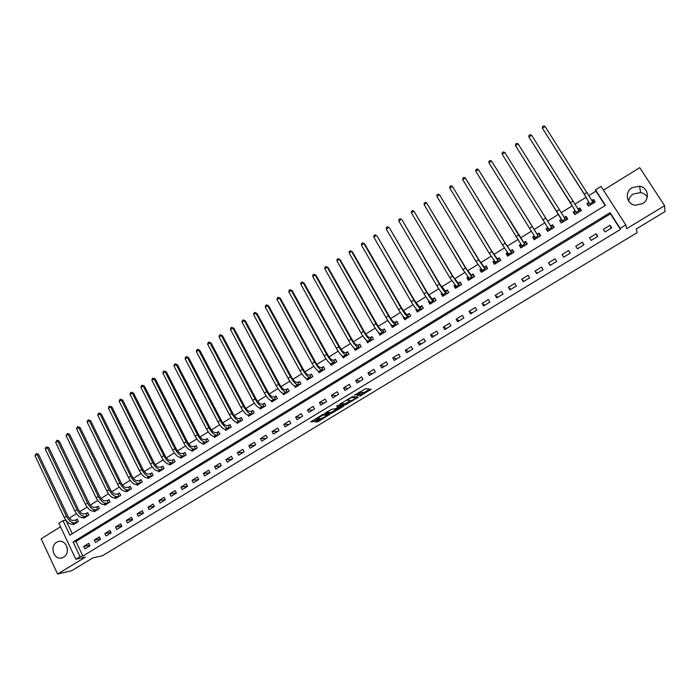 <?xml version="1.0" encoding="UTF-8"?>
<svg xmlns="http://www.w3.org/2000/svg" width="700" height="700" viewBox="0 0 700 700"><rect width="100%" height="100%" fill="white"/><g stroke="black" fill="none" stroke-linecap="round" stroke-linejoin="round"><path stroke-width="1.05" d="M359.748 396.27L371.096 389.34L365.636 388.649L354.349 395.264L360.579 392.866L356.86 395.981L363.449 393.181L359.748 396.27M63.639 557.174C71.006 553.166 66.308 539.044 58.467 541.52L56.647 542.29C49.28 546.332 54.04 560.49 61.933 557.909L63.639 557.174M628.635 201.058C629.108 198.082 630.683 195.737 633.343 194.014L640.622 192.588C643.589 193.165 645.785 194.696 647.229 197.199M642.495 203.709C650.256 199.421 648.209 187.285 639.572 186.218L632.1 187.696C624.216 192.097 626.57 204.461 635.46 205.222L642.495 203.709M315.91 421.435L315.35 421.995L318.351 421.479L329.621 414.444L323.505 414.199L322.227 414.75L310.783 421.916L314.213 421.4L319.445 418.127L318.22 417.777L323.269 415.03L327.434 415.398L315.91 421.435M80.045 556.657L75.828 559.221L58.835 523.267L63 520.678L69.877 535.194L605.413 205.362L595.472 189.831L601.038 186.375L625.782 224.919L620.13 228.358L610.085 212.651L73.098 542.001L80.045 556.657L82.88 556.054L620.454 229.443L620.13 228.358M625.782 224.919L626.762 228.655L664.606 205.686L665 211.593L636.282 228.979L637.079 232.689L102.322 555.809L92.855 557.9L71.663 570.727L57.592 574.026L85.409 557.148L75.828 559.221M345.441 404.871L358.19 397.259L352.485 396.629L339.526 404.373L345.441 404.871L344.908 403.891L350.35 400.811M342.886 405.781L343.236 406.42L331.214 413.481L325.124 413.219M338.564 405.493L339.098 406.481L335.37 408.852L331.66 409.255L325.071 413.131M339.054 406.394L336.534 406.236L337.838 405.44L343.831 405.842M343.236 406.42L343.875 405.93M60.506 526.794L41.143 538.799L57.592 574.026M664.606 205.686L639.73 167.668L603.461 190.155M620.454 229.443L610.461 213.824L75.959 541.468L82.88 556.054M610.032 225.286L603.347 229.364L605.001 231.971L611.695 227.894L610.032 225.286L611.056 228.279M596.137 233.765L589.496 237.816L591.141 240.415L597.782 236.364L596.137 233.765L597.354 236.626M582.339 242.191L575.75 246.207L577.369 248.806L583.966 244.781L582.339 242.191L583.756 244.912M568.636 250.547L562.091 254.537L563.701 257.136L570.255 253.138L568.636 250.547L570.246 253.146M555.021 258.851L548.529 262.815L550.121 265.405L556.631 261.441L555.021 258.851M541.511 267.102L535.054 271.04L536.637 273.621L543.104 269.684L541.511 267.102M528.089 275.293L521.675 279.204L523.25 281.776L529.664 277.874L528.089 275.293M514.754 283.421L508.384 287.306L509.941 289.887L516.32 286.002L514.754 283.421M501.515 291.506L495.189 295.365L496.738 297.929L503.064 294.079L501.515 291.506M488.364 299.53L482.081 303.363L483.613 305.926L489.904 302.094L488.364 299.53M475.3 307.501L469.061 311.308L470.584 313.871L476.823 310.065L475.3 307.501M462.324 315.411L456.129 319.191L457.634 321.755L463.838 317.975L462.324 315.411M449.444 323.277L443.284 327.031L444.78 329.586L450.94 325.832L449.444 323.277M436.642 331.091L430.526 334.819L432.005 337.374L438.121 333.646L436.642 331.091M423.92 338.844L417.848 342.554L419.317 345.1L425.399 341.399L423.92 338.844M411.294 346.553L405.256 350.236L406.717 352.783L412.755 349.099L411.294 346.553M398.746 354.209L392.752 357.866L394.196 360.412L400.19 356.755L398.746 354.209M386.277 361.821L380.328 365.453L381.754 367.99L387.713 364.359L386.277 361.821M373.896 369.373L367.981 372.986L369.399 375.515L375.322 371.91L373.896 369.373M361.594 376.88L355.723 380.467L357.123 382.996L363.011 379.409L361.594 376.88M349.37 384.335L343.534 387.896L344.934 390.425L350.779 386.864L349.37 384.335M337.234 391.746L331.433 395.281L332.815 397.801L338.625 394.266L337.234 391.746M325.168 399.105L319.41 402.623L320.784 405.142L326.55 401.625L325.168 399.105M313.189 406.42L307.457 409.911L308.822 412.422L314.554 408.931L313.189 406.42M301.28 413.683L295.592 417.156L296.94 419.668L302.636 416.194L301.28 413.683M289.441 420.901L283.797 424.349L285.136 426.86L290.789 423.412L289.441 420.901M277.69 428.076L272.072 431.506L273.402 434.009L279.02 430.579L277.69 428.076M266.009 435.207L260.426 438.611L261.748 441.105L267.33 437.701L266.009 435.207M254.406 442.286L248.859 445.672L250.162 448.166L255.719 444.78L254.406 442.286M242.874 449.321L237.361 452.681L238.656 455.175L244.169 451.815L242.874 449.321M231.411 456.312L225.934 459.655L227.22 462.14L232.706 458.806L231.411 456.312M220.028 463.26L214.585 466.585L215.862 469.061L221.305 465.745L220.028 463.26M208.714 470.164L203.306 473.463L204.566 475.948L209.982 472.649L208.714 470.164M197.461 477.032L192.089 480.305L193.349 482.781L198.721 479.5L197.461 477.032M186.287 483.849L180.95 487.104L182.192 489.571L187.539 486.316L186.287 483.849M175.184 490.621L169.881 493.859L171.115 496.326L176.426 493.089L175.184 490.621M164.15 497.359L158.874 500.579L160.099 503.037L165.375 499.817L164.15 497.359M153.186 504.052L147.945 507.246L149.153 509.705L154.403 506.511L153.186 504.052M142.284 510.702L137.077 513.879L138.276 516.329L143.491 513.153L142.284 510.702M131.451 517.309L126.271 520.468L127.47 522.918L132.65 519.759L131.451 517.309M120.68 523.88L115.535 527.021L116.725 529.462L121.87 526.33L120.68 523.88M109.979 530.407L104.869 533.531L106.05 535.972L111.16 532.858L109.979 530.407M99.348 536.9L94.264 539.997L95.436 542.439L100.52 539.341L99.348 536.9M88.777 543.349L83.729 546.429L84.884 548.861L89.941 545.781L88.777 543.349M605.15 205.529L595.928 191.126L589.015 195.423M586.119 197.216L575.111 204.05M572.285 205.809L561.312 212.616M558.539 214.34L547.61 221.121M544.88 222.819L534.039 229.547M531.291 231.263L520.564 237.921M517.79 239.645L507.176 246.234M504.385 247.966L493.885 254.485M491.076 256.235L480.681 262.684M477.855 264.442L467.565 270.83M464.721 272.598L454.545 278.915M451.675 280.691L441.604 286.947M438.725 288.741L428.759 294.928M425.854 296.73L415.993 302.855M413.079 304.666L403.314 310.73M400.382 312.55L390.723 318.544M387.774 320.373L378.21 326.314M375.244 328.151L365.785 334.031M362.801 335.877L353.439 341.696M350.438 343.56L341.171 349.317M338.161 351.181L328.983 356.877M325.964 358.759L316.881 364.394M313.845 366.284L304.859 371.866M301.805 373.756L292.906 379.286M289.835 381.185L281.033 386.654M277.953 388.57L269.238 393.977M266.149 395.902L257.521 401.257M254.415 403.183L245.875 408.485M242.76 410.419L234.307 415.669M231.175 417.611L222.81 422.809M219.669 424.76L211.391 429.896M208.232 431.865L200.043 436.949M196.866 438.918L188.755 443.949M185.579 445.926L177.555 450.914M174.352 452.891L166.416 457.826M163.205 459.821L155.347 464.704M152.127 466.699L144.34 471.529M141.12 473.532L133.411 478.319M130.174 480.331L122.544 485.065M119.297 487.086L111.755 491.767M108.491 493.798L101.019 498.435M97.746 500.465L90.353 505.059M87.071 507.089L79.756 511.639M76.466 513.678L69.221 518.175M65.922 520.231L72.284 533.715M588.709 202.414L586.915 203.525L588.543 206.089L595.166 202.002L593.521 199.43L591.955 200.401M574.989 210.901L573.204 212.013L574.822 214.576L581.403 210.508L579.775 207.944L578.086 208.985M561.365 219.345L559.597 220.439L561.199 223.002L567.726 218.96L566.116 216.396L564.34 217.499L565.915 217.367L567.14 219.327M547.837 227.719L546.079 228.812L547.671 231.368L554.155 227.36L552.554 224.796L550.786 225.89M534.826 239.312L533.619 237.361L534.371 236.084L532.648 237.125L534.231 239.68L540.671 235.699L539.079 233.135L537.329 234.22M520.887 244.405L519.312 245.376L520.879 247.931L527.275 243.976L525.7 241.421L523.968 242.498M507.517 252.682L506.074 253.584L507.623 256.13L513.975 252.201L512.418 249.655L510.685 250.723M494.235 260.916L492.914 261.73L494.454 264.267L500.762 260.374L499.222 257.828L497.499 258.886M481.04 269.08L479.85 269.815L481.373 272.361L487.646 268.485L486.106 265.939L484.409 266.998M467.933 277.2L466.874 277.856L468.387 280.394L474.609 276.544L473.086 274.006L471.398 275.047M454.921 285.259L453.985 285.836L455.481 288.365L461.668 284.55L460.154 282.012L458.474 283.054M441.989 293.265L441.175 293.764L442.662 296.293L448.805 292.495L447.309 289.966L445.637 290.999M429.152 301.21L428.453 301.639L429.931 304.168L436.03 300.396L434.551 297.868L432.889 298.891M416.395 309.111L415.817 309.47L417.287 311.99L423.342 308.236L421.873 305.716L420.227 306.74M403.725 316.96L403.27 317.24L404.723 319.76L410.743 316.033L409.281 313.512L407.645 314.527M391.134 324.748L392.236 327.477L398.221 323.776L396.777 321.256L395.15 322.262M378.639 332.491L379.838 335.142L385.779 331.467L384.352 328.956L382.734 329.954M366.214 340.183L367.526 342.755L373.424 339.106L372.006 336.595L370.396 337.592M353.894 347.839L355.285 350.324L361.148 346.701L359.739 344.19L358.146 345.179M341.924 355.688L343.131 357.84L348.95 354.235L347.559 351.741L345.975 352.721M329.998 363.405L331.047 365.312L336.84 361.734L335.449 359.231L333.874 360.211M318.115 371.035L319.051 372.733L324.8 369.171L323.426 366.678L321.86 367.649M306.285 378.569L307.125 380.1L312.839 376.565L311.474 374.08L309.925 375.043M294.516 386.024L295.277 387.424L300.956 383.915L299.6 381.43L298.06 382.384M282.809 393.409L283.509 394.704L289.144 391.221L287.805 388.736L286.274 389.681M271.171 400.733L271.81 401.94L277.419 398.475L276.089 395.99L274.566 396.935M259.586 407.995L260.19 409.124L265.755 405.676L264.442 403.209L262.929 404.145M248.08 415.196L248.64 416.264L254.179 412.842L252.866 410.366L251.361 411.303M236.635 422.336L237.169 423.36L242.664 419.956L241.369 417.489L239.873 418.416M225.26 429.433L225.767 430.404L231.227 427.026L229.941 424.567L228.454 425.486M213.946 436.476L214.436 437.412L219.861 434.053L218.593 431.594L217.114 432.512M202.711 443.467L203.175 444.377L208.574 441.044L207.305 438.585L205.835 439.495M191.537 450.424L191.984 451.299L197.347 447.983L196.096 445.524L194.635 446.434M180.442 457.327L180.862 458.168L186.191 454.877L184.949 452.427L183.505 453.329M169.409 464.188L169.82 465.001L175.114 461.729L173.88 459.287L172.436 460.18M158.436 471.004L158.83 471.791L164.097 468.536L162.873 466.095L161.438 466.988M147.543 477.776L147.919 478.546L153.151 475.309L151.935 472.867L150.509 473.751M136.71 484.505L137.069 485.249L142.266 482.037L141.067 479.605L139.65 480.48M125.939 491.199L126.289 491.916L131.46 488.722L130.261 486.29L128.852 487.165M115.237 497.84L115.579 498.54L120.715 495.364L119.525 492.94L118.125 493.806M104.598 504.446L104.93 505.129L110.031 501.97L108.85 499.546L107.468 500.412M94.027 511.009L94.343 511.674L99.418 508.532L98.245 506.117L96.871 506.975M83.51 517.536L83.825 518.175L88.865 515.06L87.701 512.645L86.336 513.494M73.062 524.02L73.36 524.641L78.374 521.544L77.228 519.137L75.862 519.977M65.888 520.249L63 520.678M595.928 191.126L595.472 189.831M610.461 213.824L610.085 212.651M75.959 541.468L73.098 542.001M593.521 199.43L594.615 202.335M579.775 207.944L581.035 210.735M566.116 216.396L567.551 219.074M552.554 224.796L554.146 227.36M546.079 228.812L547.75 231.315M532.648 237.125L534.485 239.514M519.312 245.376L521.316 247.66M506.074 253.584L508.226 255.754M492.914 261.73L495.031 263.611M479.85 269.815L481.801 271.364M466.874 277.856L468.72 279.16M453.985 285.836L455.761 286.956M441.175 293.764L442.908 294.744M428.453 301.639L430.159 302.505M415.817 309.47L417.506 310.223M403.27 317.24L404.547 317.748M390.801 324.957L391.668 325.273M378.411 332.631L378.954 332.797M562.091 254.537L563.798 257.075M548.529 262.815L550.428 265.221M535.054 271.04L537.145 273.315M521.675 279.204L523.95 281.348M508.384 287.306L510.843 289.336M495.189 295.365L497.831 297.264M482.081 303.363L484.899 305.148M469.061 311.308L472.054 312.97M456.129 319.191L459.296 320.74M443.284 327.031L446.626 328.466M430.526 334.819L434.035 336.14M417.848 342.554L421.523 343.761M405.256 350.236L409.098 351.33M392.752 357.866L396.751 358.855M380.328 365.453L384.484 366.328M367.981 372.986L372.304 373.748M355.723 380.467L360.194 381.124M343.534 387.896L348.162 388.456M331.433 395.281L336.21 395.736M319.41 402.623L324.336 402.973M307.457 409.911L312.533 410.165M295.592 417.156L300.808 417.305M283.797 424.349L289.152 424.41M272.072 431.506L277.576 431.463M260.426 438.611L266.07 438.471M248.859 445.672L254.642 445.436M237.361 452.681L243.276 452.358M225.934 459.655L231.989 459.235M214.585 466.585L220.771 466.077M203.306 473.463L209.615 472.867M192.089 480.305L198.537 479.623M180.95 487.104L187.521 486.334M169.881 493.859L176.391 493.019M158.874 500.579L165.314 499.677M147.945 507.246L154.298 506.301M137.077 513.879L143.36 512.89M126.271 520.468L132.492 519.435M115.535 527.021L121.686 525.945M104.869 533.531L110.95 532.411M94.264 539.997L100.284 538.851M83.729 546.429L89.688 545.247M67.419 549.561L67.016 547.094M363.029 392.438L363.449 393.181M360.517 392.761L362.898 392.201M360.159 392.114L360.579 392.866M363.317 392.963L369.609 389.156M340.637 403.585L344.908 403.891M356.169 397.294L356.606 397.023M356.09 398.335L356.519 397.924L351.523 397.451L347.209 400.277L350.787 400.846L356.09 398.335M342.221 405.738L341.373 406.254M336.017 409.491L331.931 411.967L332.465 412.939M326.261 412.309L330.689 412.51L331.931 411.967M336.63 409.526L341.539 406.551L338.922 407.006L335.204 409.369L336.63 409.526M339.369 405.545L338.739 405.816M311.99 420.963L318.176 417.699M316.549 421.05L321.79 418.11M327.145 414.864L327.95 414.374M594.484 202.423L593.233 200.463L592.025 200.524M588.989 205.817L587.738 203.857L588.814 202.256L584.57 194.74L542.395 128.266L584.316 194.101L590.345 204.977M588.63 206.036L587.738 203.857M593.364 203.114L592.786 202.029L590.012 203.744M545.108 126.516L542.395 128.266L542.483 126.674L543.567 125.974L545.108 126.516L592.786 202.029M588.814 202.256L590.45 204.829M580.764 210.901L579.53 208.941L578.121 209.037M575.304 214.279L574.07 212.319L575.085 210.752L574.586 209.702L528.885 136.981L570.447 202.729L576.608 213.474M575.094 214.41L574.07 212.319M579.609 211.619L578.97 210.586L576.214 212.284M531.58 135.24L528.885 136.981L528.99 135.389L530.066 134.697L531.58 135.24L578.97 210.586M575.085 210.752L576.712 213.325M561.715 222.679L560.49 220.727L561.452 219.196L560.892 218.19L515.471 145.635L562.975 221.909M561.645 222.731L560.49 220.727M565.95 220.062L565.241 219.074L562.503 220.763M518.149 143.911L515.471 145.635L515.594 144.043L516.661 143.351L518.149 143.911L565.241 219.074M561.452 219.196L563.062 221.76M553.613 227.693L552.396 225.741L553.613 227.693M548.222 231.026L547.006 229.075L547.89 227.623M550.62 225.907L504.814 152.521L552.221 228.463L550.62 225.907L552.396 225.741M502.154 154.236L502.276 152.644L503.344 151.952L504.814 152.521L502.154 154.236L549.43 230.282M540.312 235.918L538.965 234.054L540.173 236.005M537.163 234.237L491.558 161.07L538.072 235.882L537.163 234.237L538.965 234.054M488.924 162.776L489.064 161.175L490.114 160.501L491.558 161.07L488.924 162.776L535.972 238.595M527.1 244.09L525.63 242.305L526.829 244.256M521.517 247.537L520.319 245.595L520.949 244.484M523.793 242.524L478.398 169.566L518.613 234.973L525.359 245.079L523.793 242.524L525.63 242.305M475.781 171.255L475.93 169.654L476.98 168.98L478.398 169.566L475.781 171.255L522.62 246.855M513.975 252.201L512.383 250.504L513.572 252.455M508.296 255.719L507.106 253.767L507.623 252.831M510.51 250.74L505.662 243.81L465.334 178.001L505.199 243.311L512.067 253.295L510.51 250.74L512.383 250.504M462.726 179.681L462.892 178.08L463.934 177.406L465.334 178.001L462.726 179.681L502.521 244.974L509.346 255.062M500.377 259.735L499.222 258.65L500.404 260.592M495.162 263.83L493.99 261.896L494.392 261.126M497.324 258.912L492.371 252.07L452.349 186.384L491.873 251.598L498.015 260.671L498.864 261.459L497.324 258.912L499.222 258.65M449.767 188.046L449.934 186.445L450.966 185.78L452.349 186.384L449.767 188.046L489.221 253.251L496.169 263.209M487.034 267.47L486.159 266.744L487.323 268.678M482.116 271.898L480.952 269.964L481.25 269.36M484.225 267.024L479.176 260.277L439.46 194.705L478.642 259.831L484.838 268.817L485.756 269.561L484.225 267.024L486.159 266.744M436.887 196.359L437.071 194.758L438.095 194.093L439.46 194.705L436.887 196.359L476.009 261.467L483.079 271.303M473.856 275.275L473.174 274.776L474.338 276.71M469.166 279.912L468.213 277.541M471.214 275.082L466.069 268.424L426.65 202.974L465.5 268.004L471.756 276.911L472.727 277.62L471.214 275.082L473.174 274.776M424.095 204.619L424.287 203.009L425.311 202.352L426.65 202.974L424.095 204.619L462.884 269.631L470.076 279.344M460.81 283.106L461.431 284.69M456.295 287.866L455.271 285.67M458.29 283.08L453.049 276.526L413.928 211.181L452.445 276.124L458.762 284.953L459.795 285.618L458.29 283.08L460.285 282.756M411.39 212.817L411.6 211.207L412.606 210.551L413.928 211.181L411.39 212.817L449.846 277.743L457.161 287.332M447.877 290.92L448.613 292.618M443.511 295.767L442.418 293.746M445.445 291.034L440.116 284.567L402.01 219.879L439.486 284.183C442.339 288.908 444.465 291.83 445.856 292.933L446.941 293.562L445.445 291.034L447.475 290.684M398.773 220.964L398.983 219.354L399.989 218.697L401.293 219.336L398.773 220.964L436.905 285.793C439.757 290.517 441.884 293.422 443.284 294.525L444.334 295.26M435.05 298.716L435.881 300.484M430.815 303.625L429.835 301.936M432.696 298.926L431.55 298.331L427.271 292.556L389.48 227.955L426.606 292.197C429.45 296.905 431.594 299.801 433.037 300.869L434.175 301.455L432.696 298.926L434.752 298.559M386.234 229.057L386.461 227.439L387.459 226.8L388.736 227.439L386.234 229.057L424.043 293.79C426.877 298.498 429.021 301.385 430.483 302.444L431.585 303.144M422.319 306.477L423.238 308.306M418.197 311.421L417.445 310.118M420.026 306.775L418.828 306.215L414.514 300.484L377.046 235.987L413.814 300.151C416.64 304.85 418.801 307.72 420.297 308.744L421.496 309.295L420.026 306.775L422.118 306.381M373.783 237.09L374.019 235.48L375.007 234.832L376.267 235.489L373.783 237.09L411.267 301.735C414.085 306.434 416.255 309.295 417.76 310.319L418.933 310.966M409.684 314.204L410.672 316.076M405.668 319.165L405.055 318.098M407.444 314.562L406.192 314.037L401.835 308.368L364.683 243.959L363.877 243.486L401.109 308.053C403.918 312.743 406.096 315.586 407.654 316.575L408.896 317.091L407.444 314.562L409.561 314.151M361.41 245.079L361.655 243.46L362.644 242.821L363.877 243.486L361.41 245.079L398.58 309.627C401.38 314.317 403.567 317.152 405.134 318.132L406.359 318.745M397.136 321.895L398.195 323.794M393.225 326.865L392.691 325.938M394.949 322.306L393.636 321.816C392.56 321.178 391.099 319.305 389.244 316.199L352.406 251.877L351.566 251.431L388.491 315.901C391.283 320.582 393.479 323.4 395.08 324.345L396.384 324.826L394.949 322.306L397.092 321.877M349.116 253.015L349.37 251.396L350.35 250.757L351.566 251.431L349.116 253.015L385.98 317.467C388.762 322.149 390.967 324.957 392.578 325.894L393.864 326.471M350.35 250.757L352.406 251.877M380.852 334.512L380.389 333.699M382.524 329.998L381.168 329.543C380.056 328.93 378.586 327.075 376.74 323.969L340.209 259.752L339.342 259.324L375.953 323.697C378.726 328.37 380.94 331.161 382.602 332.071L383.959 332.509L382.524 329.998L384.685 329.543M336.91 260.89L337.172 259.271L338.144 258.641L339.342 259.324L336.91 260.89L373.459 325.255C376.224 329.919 378.446 332.701 380.118 333.611L381.456 334.145M338.144 258.641L340.209 259.752M368.567 342.108L368.165 341.39M370.186 337.636L368.777 337.225C367.631 336.63 366.152 334.793 364.315 331.695L328.09 267.566L327.197 267.164L363.501 331.45C366.257 336.105 368.489 338.87 370.204 339.745L371.613 340.148L370.186 337.636L372.33 337.172M324.774 268.721L325.054 267.102L326.016 266.473L327.197 267.164L324.774 268.721L361.025 332.99C363.773 337.645 366.012 340.401 367.727 341.267L369.127 341.766M326.016 266.473L328.09 267.566M356.361 349.659L356.011 349.029M357.936 345.223L356.466 344.846C355.294 344.286 353.797 342.457 351.977 339.369L316.05 275.336L315.131 274.951L351.129 339.141C353.876 343.787 356.125 346.526 357.884 347.366L359.345 347.734L357.936 345.223L360.054 344.759M312.725 276.5L313.014 274.873L313.967 274.26L315.131 274.951L312.725 276.5L348.67 340.672C351.409 345.319 353.658 348.058 355.425 348.88L356.877 349.335M313.967 274.26L316.05 275.336M344.234 357.158L343.928 356.598M345.756 352.765L344.243 352.424C343.035 351.881 341.521 350.079 339.719 346.99L304.089 283.054L303.144 282.686L338.844 346.789C341.565 351.418 343.831 354.139 345.642 354.935L347.156 355.267L345.756 352.765L347.865 352.284M300.755 284.226L301.044 282.608L301.998 281.986L303.144 282.686L300.755 284.226L336.394 348.311C339.115 352.94 341.381 355.652 343.201 356.449L344.706 356.86M301.998 281.986L304.089 283.054M332.185 364.604L331.914 364.114M333.664 360.255L332.098 359.949C330.855 359.433 329.332 357.639 327.539 354.567L292.206 290.719L291.226 290.377L326.637 354.375C329.341 359.004 331.625 361.699 333.48 362.46L335.046 362.757L333.664 360.255L335.746 359.774M288.855 291.909L289.161 290.281L290.106 289.669L291.226 290.377L288.855 291.909L324.205 355.889C326.909 360.517 329.192 363.204 331.065 363.956L332.623 364.341M290.106 289.669L292.206 290.719M321.641 367.701L320.023 367.43C318.754 366.94 317.223 365.155 315.438 362.092L280.394 298.34L279.396 298.016L314.51 361.926C317.196 366.537 319.498 369.206 321.405 369.933L323.015 370.195L321.641 367.701L323.715 367.203M277.034 299.539L277.349 297.911L278.294 297.299L279.396 298.016L277.034 299.539L312.095 363.422C314.781 368.034 317.082 370.703 318.999 371.42L320.609 371.761M278.294 297.299L280.394 298.34M309.697 375.095L308.035 374.859C306.731 374.386 305.191 372.627 303.415 369.565L268.66 305.909L267.636 305.602L302.461 369.416C305.13 374.019 307.449 376.67 309.4 377.361L311.062 377.589L309.697 375.095L311.754 374.596M265.291 307.116L265.615 305.489L266.551 304.885L267.636 305.602L265.291 307.116L300.055 370.912C302.733 375.515 305.051 378.158 307.011 378.84L308.674 379.146M266.551 304.885L268.66 305.909M297.832 382.445L296.126 382.235C294.787 381.797 293.239 380.047 291.471 376.994L257.005 313.434L255.955 313.145L290.483 376.863C293.142 381.456 295.479 384.081 297.483 384.738L299.189 384.93L297.832 382.445L299.88 381.938M253.627 314.65L253.951 313.014L254.888 312.419L255.955 313.145L253.627 314.65L288.102 378.35C290.754 382.935 293.09 385.56 295.102 386.207L296.817 386.47M254.888 312.419L257.005 313.434M286.046 389.743L284.287 389.567C282.922 389.148 281.356 387.415 279.606 384.37L245.42 320.906L244.344 320.635L278.591 384.265C281.234 388.841 283.588 391.449 285.635 392.061L287.385 392.227L286.046 389.743L288.076 389.226M242.034 322.131L242.366 320.495L243.294 319.9L244.344 320.635L242.034 322.131L276.22 385.735C278.863 390.32 281.216 392.91 283.273 393.523L285.04 393.759M243.294 319.9L245.42 320.906M274.33 396.996L272.527 396.856C271.127 396.463 269.561 394.739 267.811 391.703L233.914 328.326L232.811 328.081L266.779 391.615C269.404 396.183 271.766 398.764 273.858 399.35L275.66 399.473L274.33 396.996L276.342 396.471M230.51 329.569L230.86 327.933L231.779 327.338L232.811 328.081L230.51 329.569L264.425 393.076C267.05 397.644 269.412 400.216 271.512 400.794L273.332 400.995M231.779 327.338L233.914 328.326M262.692 404.206L260.846 404.092C259.42 403.725 257.836 402.019 256.095 398.991L222.477 335.711L221.349 335.475L255.036 398.912C257.652 403.48 260.024 406.035 262.168 406.586L264.014 406.683L262.692 404.206L264.688 403.672M219.065 336.954L219.424 335.317L220.334 334.731L221.349 335.475L219.065 336.954L252.7 400.374C255.307 404.933 257.688 407.479 259.831 408.021L261.704 408.188M220.334 334.731L222.477 335.711M251.134 411.364L249.235 411.294C247.774 410.935 246.181 409.246 244.457 406.227L211.111 343.044L209.956 342.834L243.373 406.175C245.971 410.725 248.36 413.254 250.547 413.77L252.438 413.84L251.134 411.364L253.111 410.83M207.69 344.295L208.058 342.659L208.959 342.072L209.956 342.834L207.69 344.295L241.045 407.619C243.644 412.169 246.032 414.697 248.229 415.205L250.145 415.336M208.959 342.072L211.111 343.044M239.636 418.477L237.694 418.434C236.206 418.11 234.605 416.439 232.89 413.42L199.815 350.324L198.643 350.131L231.779 413.376C234.36 417.918 236.766 420.429 238.998 420.919L240.931 420.945L239.636 418.477L241.605 417.944M196.385 351.592L196.761 349.956L197.662 349.37L198.643 350.131L196.385 351.592L229.469 414.82C232.05 419.352 234.456 421.864 236.696 422.336L238.665 422.433M197.662 349.37L199.815 350.324M228.218 425.556L226.231 425.539C224.718 425.233 223.107 423.57 221.401 420.56L188.597 357.569L187.399 357.394L220.264 420.543C222.827 425.075 225.251 427.56 227.526 428.015L229.504 428.015L228.218 425.556L230.178 425.014M185.15 358.838L185.535 357.201L186.428 356.624L187.399 357.394L185.15 358.838L217.971 421.969C220.535 426.501 222.959 428.986 225.234 429.433L227.246 429.494M186.428 356.624L188.597 357.569M216.869 432.582L214.847 432.6C213.299 432.311 211.68 430.666 209.982 427.665L177.441 364.761L176.216 364.604L208.819 427.665C211.374 432.18 213.806 434.648 216.125 435.067L218.146 435.041L216.869 432.582L218.811 432.031M173.994 366.047L174.379 364.411L175.271 363.834L176.216 364.604L173.994 366.047L206.544 429.082C209.09 433.598 211.531 436.065 213.85 436.476L215.906 436.502M175.271 363.834L177.441 364.761M205.599 439.565L203.525 439.609C201.95 439.346 200.322 437.719 198.634 434.717L166.364 371.91L165.112 371.779L197.452 434.735C199.99 439.241 202.44 441.691 204.794 442.076L206.859 442.015L205.599 439.565L207.524 439.014M162.899 373.205L163.301 371.569L164.185 370.991L165.112 371.779L162.899 373.205L195.186 436.144C197.715 440.65 200.174 443.091 202.536 443.476L204.645 443.467M164.185 370.991L166.364 371.91M194.39 446.504L192.273 446.582C190.68 446.338 189.035 444.719 187.364 441.726L155.347 379.015L154.079 378.901L186.148 441.761C188.676 446.259 191.135 448.691 193.532 449.041L195.641 448.954L194.39 446.504L196.306 445.944M151.874 380.319L152.285 378.683L153.16 378.114L154.079 378.901L151.874 380.319L183.899 443.161C186.419 447.659 188.886 450.082 191.293 450.433L193.445 450.398M153.16 378.114L155.347 379.015M183.251 453.399L181.099 453.504C179.471 453.285 177.826 451.684 176.155 448.7L144.401 386.076L143.106 385.98L174.921 448.744C177.433 453.233 179.909 455.639 182.35 455.963L184.502 455.849L183.251 453.399L185.159 452.839M140.919 387.389L141.339 385.752L142.205 385.184L143.106 385.98L140.919 387.389L172.681 450.135C175.192 454.624 177.669 457.03 180.119 457.345L182.315 457.275M142.205 385.184L144.401 386.076M172.191 460.25L169.995 460.39C168.332 460.189 166.679 458.596 165.025 455.621L133.525 393.102L132.204 393.015L163.765 455.683C166.259 460.162 168.752 462.551 171.229 462.84L173.425 462.691L172.191 460.25L174.081 459.69M130.034 394.415L130.454 392.779L131.329 392.219L132.204 393.015L130.034 394.415L161.543 457.065C164.036 461.545 166.521 463.925 169.015 464.214L171.255 464.117M131.329 392.219L133.525 393.102M161.192 467.058L158.952 467.233C157.273 467.049 155.61 465.474 153.956 462.499L122.71 400.076L121.371 400.006L152.679 462.586C155.155 467.049 157.657 469.42 160.178 469.683L162.418 469.499L161.192 467.058L163.074 466.498M119.219 401.398L119.648 399.761L120.505 399.201L121.371 400.006L119.219 401.398L150.465 463.96C152.95 468.423 155.452 470.785 157.981 471.039L160.265 470.907M120.505 399.201L122.71 400.076M150.255 473.83L147.98 474.023C146.274 473.865 144.602 472.299 142.957 469.341L111.965 407.006L110.609 406.954L141.662 469.438C144.13 473.891 146.641 476.236 149.196 476.472L151.471 476.262L150.255 473.83L152.127 473.261M108.465 408.336L108.902 406.7L109.76 406.149L110.609 406.954L108.465 408.336L139.466 470.802C141.925 475.256 144.445 477.601 147.009 477.829L149.336 477.662M109.76 406.149L111.965 407.006M139.396 480.559L137.077 480.778C135.345 480.637 133.665 479.089 132.037 476.131L101.29 413.892L99.907 413.858L130.707 476.245C133.166 480.699 135.686 483.017 138.285 483.227L140.604 482.991L139.396 480.559L141.251 479.981M97.772 415.24L98.219 413.595L99.067 413.044L99.907 413.858L97.772 415.24L128.529 477.601C130.979 482.055 133.508 484.374 136.115 484.566L138.486 484.374M99.067 413.044L101.29 413.892M128.599 487.244L126.245 487.498C124.486 487.375 122.797 485.835 121.17 482.886L90.676 420.744L89.267 420.726L119.822 483.017C122.264 487.454 124.801 489.764 127.444 489.93L129.798 489.668L128.599 487.244L130.445 486.666M87.15 422.091L87.605 420.455L88.454 419.904L89.267 420.726L87.15 422.091L117.661 484.365C120.094 488.801 122.64 491.102 125.282 491.269L127.697 491.05M88.454 419.904L90.676 420.744M117.871 493.885L115.474 494.165C113.689 494.06 111.991 492.537 110.381 489.597L80.124 427.551L78.697 427.551L109.007 489.746C111.44 494.174 113.986 496.457 116.664 496.606L119.053 496.309L117.871 493.885L119.709 493.308M76.598 428.908L77.053 427.262L77.892 426.72L78.697 427.551L76.598 428.908L106.855 491.085C109.279 495.512 111.834 497.796 114.52 497.927L116.97 497.683M77.892 426.72L80.124 427.551M107.205 500.491L104.772 500.798C102.961 500.71 101.255 499.205 99.654 496.265L69.641 434.315L68.197 434.332L98.263 496.431C100.678 500.85 103.241 503.116 105.954 503.23L108.377 502.915L107.205 500.491L109.034 499.914M66.098 435.68L67.401 433.493L68.197 434.332L66.098 435.68L96.119 497.761C98.534 502.18 101.098 504.438 103.819 504.551L106.312 504.271M67.401 433.493L69.641 434.315M96.609 507.054L94.132 507.386C92.304 507.325 90.589 505.829 88.996 502.898L59.211 441.044L57.75 441.07L87.579 503.073C89.976 507.483 92.558 509.731 95.305 509.819L97.772 509.469L96.609 507.054L98.42 506.476M55.667 442.409L56.971 440.23L57.75 441.07L55.667 442.409L85.453 504.394C87.85 508.804 90.422 511.044 93.188 511.131L95.716 510.816M56.971 440.23L59.211 441.044M86.065 513.581L83.562 513.94C81.707 513.896 79.984 512.409 78.4 509.486L48.86 447.72L47.373 447.773L76.965 509.679C79.354 514.08 81.935 516.303 84.726 516.364L87.229 515.996L86.065 513.581L87.876 512.995M45.308 449.102L45.78 447.457L46.611 446.924L47.373 447.773L45.308 449.102L74.848 510.991C77.236 515.392 79.817 517.615 82.618 517.668L85.19 517.326M46.611 446.924L48.86 447.72M75.6 520.065L73.054 520.45C71.172 520.424 69.44 518.954 67.865 516.031L38.561 454.37L37.056 454.431L66.413 516.241C68.784 520.634 71.382 522.839 74.209 522.874L76.746 522.471L75.6 520.065L77.394 519.479M35 455.752L36.304 453.582L37.056 454.431L35 455.752L64.312 517.545C66.684 521.938 69.282 524.142 72.109 524.169L74.725 523.801M36.304 453.582L38.561 454.37M362.442 392.149L362.985 393.137M359.678 392.035L360.106 392.814M370.055 389.209L370.466 389.944M357.158 397.075L357.543 397.766M346.141 403.366L346.675 404.338M355.985 396.961L356.519 397.924M330.689 412.51L331.214 413.481M341.04 405.659L341.539 406.551M339.684 405.562L340.174 406.464M326.856 414.33L327.32 415.179M322.919 414.382L323.269 415.03M318.509 418.014L318.832 418.609M313.688 420.42L314.213 421.4M312.419 420.971L312.953 421.951M328.72 414.409L329.053 415.004M317.826 420.507L318.351 421.479M316.575 421.05L317.1 422.021M587.099 192.369L584.316 194.101M573.212 201.005L570.447 202.729M559.423 209.589L556.675 211.295M551.609 227.509L548.896 229.189M545.72 218.102L542.99 219.8M538.072 235.882L535.378 237.554M532.122 226.564L529.41 228.252M524.624 244.204L521.946 245.858M518.613 234.973L515.918 236.644M511.271 252.464L508.611 254.109M505.199 243.311L502.521 244.974M498.015 260.671L495.373 262.299M491.873 251.598L489.221 253.251M484.838 268.817L482.213 270.436M478.642 259.831L476.009 261.467M471.756 276.911L469.149 278.521M465.5 268.004L462.884 269.631M458.762 284.953L456.173 286.554M452.445 276.124L449.846 277.743M445.856 292.933L443.284 294.525M439.486 284.183L436.905 285.793M433.037 300.869L430.483 302.444M426.606 292.197L424.043 293.79M420.297 308.744L417.76 310.319M413.814 300.151L411.267 301.735M407.654 316.575L405.134 318.132M401.109 308.053L398.58 309.627M395.08 324.345L392.578 325.894M388.491 315.901L385.98 317.467M382.602 332.071L380.118 333.611M375.953 323.697L373.459 325.255M370.204 339.745L367.727 341.267M363.501 331.45L361.025 332.99M357.884 347.366L355.425 348.88M351.129 339.141L348.67 340.672M345.642 354.935L343.201 356.449M338.844 346.789L336.394 348.311M333.48 362.46L331.065 363.956M326.637 354.375L324.205 355.889M321.405 369.933L318.999 371.42M314.51 361.926L312.095 363.422M309.4 377.361L307.011 378.84M302.461 369.416L300.055 370.912M297.483 384.738L295.102 386.207M290.483 376.863L288.102 378.35M285.635 392.061L283.273 393.523M278.591 384.265L276.22 385.735M273.858 399.35L271.512 400.794M266.779 391.615L264.425 393.076M262.168 406.586L259.831 408.021M255.036 398.912L252.7 400.374M250.547 413.77L248.229 415.205M243.373 406.175L241.045 407.619M238.998 420.919L236.696 422.336M231.779 413.376L229.469 414.82M227.526 428.015L225.234 429.433M220.264 420.543L217.971 421.969M216.125 435.067L213.85 436.476M208.819 427.665L206.544 429.082M204.794 442.076L202.536 443.476M197.452 434.735L195.186 436.144M193.532 449.041L191.293 450.433M186.148 441.761L183.899 443.161M182.35 455.963L180.119 457.345M174.921 448.744L172.681 450.135M171.229 462.84L169.015 464.214M163.765 455.683L161.543 457.065M160.178 469.683L157.981 471.039M152.679 462.586L150.465 463.96M149.196 476.472L147.009 477.829M141.662 469.438L139.466 470.802M138.285 483.227L136.115 484.566M130.707 476.245L128.529 477.601M127.444 489.93L125.282 491.269M119.822 483.017L117.661 484.365M116.664 496.606L114.52 497.927M109.007 489.746L106.855 491.085M105.954 503.23L103.819 504.551M98.263 496.431L96.119 497.761M95.305 509.819L93.188 511.131M87.579 503.073L85.453 504.394M84.726 516.364L82.618 517.668M76.965 509.679L74.848 510.991M74.209 522.874L72.109 524.169M66.413 516.241L64.312 517.545M58.467 541.52L59.334 541.354M639.572 186.218L640.622 192.588M346.929 399.77L347.209 400.277M317.975 417.331L318.22 417.777"/></g></svg>
